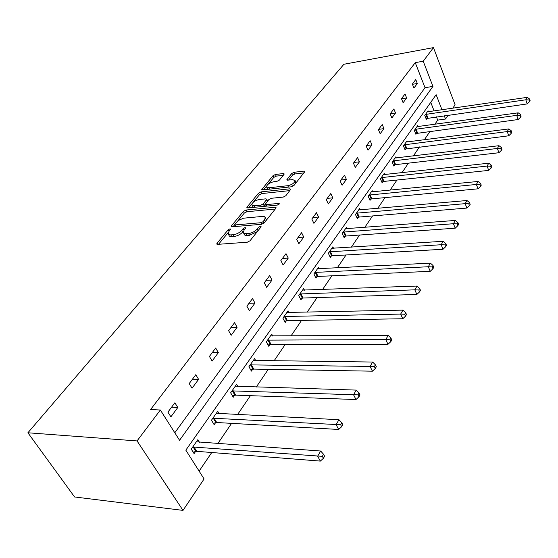 <?xml version="1.0" encoding="UTF-8"?>
<svg xmlns="http://www.w3.org/2000/svg" width="558" height="558" viewBox="0 0 558 558"><rect width="100%" height="100%" fill="white"/><g stroke="black" fill="none" stroke-linecap="round" stroke-linejoin="round"><path stroke-width="0.84" d="M230.029 228.829L228.187 229.791L217.083 243.19L216.762 243.888L217.634 244.355L247.299 242.214L250.019 240.784L260.9 227.099L261.095 226.653L260.433 226.311L258.556 227.294L257.168 229.038C254.866 231.542 252 233.042 248.568 233.544L244.718 233.69L243.309 232.826L244.097 230.098L245.701 227.915L245.067 227.587L243.211 228.557L241.802 230.287C239.494 232.763 236.655 234.248 233.293 234.744L229.84 234.925L228.18 234.053L229.01 231.319L230.635 229.15L230.029 228.829M283.973 174.473L284.217 173.936L283.304 173.552L275.415 174.48L272.96 175.763L261.786 189.497L262.672 189.901L291.457 186.784L294.003 185.451L304.891 171.522L303.936 171.118L294.143 172.269L291.653 173.566L286.847 179.753L287.775 180.157L292.636 179.613L295.175 180.722C294.352 183.115 291.876 184.775 287.747 185.709L268.816 187.781L266.424 186.714C267.261 184.342 269.709 182.682 273.776 181.748L276.887 181.392L279.384 180.094L283.973 174.473M174.793 432.771L425.029 87.69L415.25 62.642L423.215 61.22L433.468 47.611L343.923 64.261L27.9 432.778L74.577 496.962L183.003 510.389L204.089 478.959L185.828 450.16L436.133 94.686L441.978 109.814M415.25 62.642L150.597 409.523L160.355 410.011L137.052 440.932L27.9 432.778M246.015 210.031L243.448 211.377L231.598 225.676L231.298 226.325L232.17 226.778L261.562 224.302L264.234 222.907L275.826 208.315L276.091 207.716L275.143 207.262L246.015 210.031L246.887 211.719L244.32 213.065L237.645 221.142M247.138 206.927L258.507 193.208L261.018 191.896L289.839 188.813L290.795 189.239L285.836 195.725L283.255 197.079L271.369 198.285L268.803 199.631L265.322 204.186L266.243 204.626L278.665 203.412L279.328 203.726L277.319 205.093L247.738 207.953L246.859 207.527L247.138 206.927L247.668 207.96M418.144 126.603L417.726 125.571L414.329 130.426L415.905 134.318L416.666 133.222M396.32 157.977L395.838 156.84L392.169 162.078L393.857 166.061L394.673 164.875M372.73 191.91L372.172 190.648L368.203 196.325L370.01 200.385L370.896 199.108M347.16 228.717L346.504 227.315L342.187 233.481L344.133 237.631L345.102 236.236M319.35 268.789L318.576 267.219L313.868 273.943L315.968 278.177L317.021 276.656M288.995 312.592L288.061 310.806L282.906 318.172L285.187 322.489L286.338 320.829M255.731 360.663L254.594 358.62L248.931 366.711L251.407 371.112L252.676 369.284M219.141 413.666L217.725 411.295L211.461 420.237L214.174 424.708L215.569 422.692M199.115 471.119L211.761 452.51M217.822 443.596L231.584 423.362M237.541 414.594L250.403 395.671M256.255 387.057L268.293 369.347M274.055 360.873L285.333 344.279M290.997 335.951L301.571 320.39M307.144 312.194L317.07 297.588M322.545 289.532L331.877 275.812M337.262 267.882L346.03 254.985M351.331 247.18L359.582 235.044M364.799 227.371L372.563 215.946M377.703 208.385L385.013 197.63M390.07 190.187L396.961 180.046M401.948 172.722L408.442 163.159M413.352 155.947L419.476 146.928M424.31 139.821L430.092 131.311M434.856 124.301L437.695 120.123L436.412 116.831M434.117 110.958L430.748 102.337M199.443 442.271L197.839 439.697L191.248 449.113L194.086 453.619L195.565 451.492M237.882 386.499L236.613 384.302L230.663 392.804L233.251 397.24L234.583 395.322M272.75 336.055L271.725 334.144L266.319 341.866L268.698 346.218L269.905 344.481M304.508 290.195L303.664 288.521L298.739 295.552L300.922 299.827L302.024 298.244M333.551 248.317L332.84 246.838L328.334 253.269L330.357 257.461L331.361 256.01M360.203 209.927L359.603 208.601L355.467 214.516L357.343 218.617L358.264 217.285M384.755 174.605L384.239 173.412L380.423 178.86L382.167 182.878L383.025 181.65M407.438 141.99L406.991 140.909L403.462 145.945L405.094 149.879L405.882 148.749M428.453 111.788L428.07 110.798L424.791 115.478L426.319 119.328L427.051 118.268M433.468 47.611L455.091 104.778L452.775 108.231M448.123 115.164L445.535 119.028L444.252 115.715M437.695 120.123L445.535 119.028M160.355 410.011L179.564 440.29L432.938 86.406L423.215 61.22M137.052 440.932L183.003 510.389M425.029 87.69L432.938 86.406M417.321 83.505L413.938 88.08L412.362 84.105L415.759 79.536L417.321 83.505L412.446 84.307M406.629 97.971L403.113 102.721L401.481 98.703L405.017 93.96L406.629 97.971L401.509 98.773M395.517 113.002L391.862 117.94L390.175 113.874L393.85 108.943L395.517 113.002L390.244 113.783M383.967 128.626L380.165 133.76L378.422 129.644L382.237 124.525L383.967 128.626L378.631 129.365M371.949 144.878L367.994 150.228L366.188 146.063L370.163 140.728L371.949 144.878L366.543 145.582M359.436 161.806L355.313 167.379L353.444 163.166L357.58 157.607L359.436 161.806L353.967 162.462M346.399 179.439L342.103 185.249L340.157 180.994L344.474 175.198L346.399 179.439L340.861 180.046M332.798 197.839L328.313 203.9L326.297 199.597L330.803 193.542L332.798 197.839L327.197 198.383M318.604 217.041L313.917 223.374L311.817 219.015L316.526 212.703L318.604 217.041L312.933 217.522M303.768 237.101L298.872 243.727L296.689 239.326L301.613 232.714L303.768 237.101L298.028 237.52M288.256 258.089L283.129 265.022L280.848 260.572L286.01 253.653L288.256 258.089L282.446 258.438M272.011 280.067L266.64 287.328L264.269 282.829L269.667 275.582L272.011 280.067L266.131 280.325M254.978 303.099L249.349 310.715L246.873 306.168L252.537 298.565L254.978 303.099L249.035 303.266M237.115 327.267L231.2 335.267L228.613 330.678L234.562 322.691L237.115 327.267L231.096 327.337M218.345 352.656L212.124 361.068L209.417 356.429L215.674 348.032L218.345 352.656L212.256 352.614M198.599 379.363L192.05 388.222L189.211 383.541L195.802 374.697L198.599 379.363L192.447 379.203M177.8 407.493L170.901 416.833L167.923 412.111L174.87 402.785L177.8 407.493L171.585 407.2M228.613 234.534L229.345 236.097L230.454 236.606L231.772 236.655L230.859 234.932M243.428 231.117L242.709 232.009C240.4 234.486 237.569 235.971 234.207 236.466L231.772 236.655M243.734 233.307L244.474 234.904L245.632 235.427L246.992 235.476L246.085 233.739M257.329 231.591L249.482 235.288L246.992 235.476M228.25 232.519L218.52 244.292M275.24 209.055L246.887 211.719M234.751 224.651L233.056 226.701M234.953 224.135L234.744 224.588L235.357 224.902L261.137 222.698L262.999 221.721L264.443 219.915L265.294 217.697L264.506 216.692L262.699 216.392L243.539 218.192L238.922 220.201L234.953 224.135M234.862 224.811L235.72 226.478M265.845 220.877L266.201 219.65L265.664 218.596M248.61 207.869L251.874 203.921M253.29 202.205L259.344 194.875L258.507 193.208M289.916 190.599L261.855 193.563L259.344 194.875M265.475 204.493L266.292 206.16M259.24 199.52C255.076 200.461 252.565 202.184 251.686 204.681L254.071 205.811L260.753 205.163L263.327 203.816L266.808 199.269L265.894 198.843L259.24 199.52M252.097 205.477L253.444 207.402M262.846 206.495L264.185 205.511L263.327 203.816M265.322 204.109L264.185 205.511M267.659 201.04L267.512 200.671M266.787 187.453L267.986 189.322M290.844 186.846L294.736 184.531M295.775 183.226L295.628 181.671M303.991 172.889L294.945 173.95L292.462 175.247L288.57 180.074M283.29 175.31L276.231 176.133L273.769 177.416L268.168 184.196M266.515 186.191L263.536 189.804M193.131 452.106L196.73 451.324L320.341 461.096L317.648 456.214L320.676 451.024L196.374 441.79M192.733 446.993L322.336 456.346L323.41 458.306L324.61 456.221L323.542 454.268L322.336 456.346M320.676 451.024L323.542 454.268M323.41 458.306L320.341 461.096M213.302 423.278L216.72 422.511L338.664 429.465L336.097 424.617L338.957 419.714L216.33 413.283M212.87 418.221L340.652 424.757L341.67 426.696L342.807 424.729L341.789 422.79L340.652 424.757M338.957 419.714L341.789 422.79M341.67 426.696L338.664 429.465M232.463 395.887L235.713 395.134L355.997 399.542L353.549 394.736L356.262 390.098L235.295 386.192M232.002 390.893L357.971 394.876L358.947 396.801L360.022 394.945L359.052 393.02L357.971 394.876M356.262 390.098L359.052 393.02M358.947 396.801L355.997 399.542M250.681 369.821L253.785 369.089L372.409 371.189L370.08 366.432L372.646 362.037L253.332 360.419M250.2 364.89L370.08 366.432L374.383 366.578L375.311 368.489L376.329 366.725L375.401 364.82L374.383 366.578M372.646 362.037L375.401 364.82M375.311 368.489L372.409 371.189M268.028 344.997L270.993 344.279L387.984 344.3L385.759 339.585L388.194 335.414L270.525 335.867M267.54 340.129L385.759 339.585L389.944 339.738L390.83 341.629L391.8 339.955L390.914 338.064L389.944 339.738M388.194 335.414L390.914 338.064M390.83 341.629L387.984 344.3M284.573 321.324L287.412 320.62L402.785 318.751L400.651 314.084L402.967 310.122L286.917 312.445M284.071 316.512L400.651 314.084L404.731 314.245L405.575 316.114L406.496 314.517L405.652 312.654L404.731 314.245M402.967 310.122L405.652 312.654M405.575 316.114L402.785 318.751M300.357 298.725L303.085 298.028L416.854 294.457L414.817 289.839L417.021 286.059L302.569 290.083M299.848 293.968L414.817 289.839L418.786 289.993L419.602 291.848L420.474 290.327L419.665 288.479L418.786 289.993M417.021 286.059L419.665 288.479M419.602 291.848L416.854 294.457M315.444 277.124L318.06 276.44L430.26 271.314L428.3 266.745L430.399 263.146L317.53 268.712M314.928 272.43L428.3 266.745L432.178 266.905L432.952 268.733L433.789 267.289L433.015 265.462L432.178 266.905M430.399 263.146L433.015 265.462M432.952 268.733L430.26 271.314M329.869 256.457L332.387 255.787L443.038 249.252L441.155 244.732L443.164 241.3L331.843 248.268M329.353 251.825L441.155 244.732L444.935 244.892L445.689 246.706L446.484 245.325L445.737 243.518L444.935 244.892M443.164 241.3L445.737 243.518M445.689 246.706L443.038 249.252M343.686 236.669L346.106 236.013L455.23 228.187L453.424 223.723L455.342 220.445L345.548 228.689M343.163 232.093L453.424 223.723L457.121 223.884L457.839 225.676L458.599 224.358L457.881 222.572L457.121 223.884M455.342 220.445L457.881 222.572M457.839 225.676L455.23 228.187M356.918 217.697L359.254 217.055L466.886 208.064L465.149 203.649L466.983 200.517L358.682 209.92M356.395 213.184L465.149 203.649L468.755 203.816L469.452 205.581L470.178 204.326L469.487 202.561L468.755 203.816M466.983 200.517L469.487 202.561M469.452 205.581L466.886 208.064M369.612 199.506L371.872 198.871L478.032 188.82L476.365 184.454L478.115 181.455L371.286 191.91M369.096 195.049L476.365 184.454L479.887 184.621L480.557 186.365L481.247 185.165L480.584 183.415L479.887 184.621M478.115 181.455L480.584 183.415M480.557 186.365L478.032 188.82M381.805 182.034L383.988 181.413L488.71 170.392L487.099 166.075L488.773 163.201L383.388 174.626M381.281 177.632L487.099 166.075L490.545 166.242L491.186 167.972L491.849 166.821L491.214 165.091L490.545 166.242M488.773 163.201L491.214 165.091M491.186 167.972L488.71 170.392M393.509 165.245L395.622 164.638L498.936 152.732L497.38 148.463L498.991 145.708L395.022 158.012M392.992 160.906L497.38 148.463L500.756 148.63L501.37 150.339L502.012 149.237L501.391 147.528L500.756 148.63M498.991 145.708L501.391 147.528M501.37 150.339L498.936 152.732M404.773 149.105L508.743 135.796L507.243 131.576L508.784 128.933L406.203 142.032M404.257 144.815L507.243 131.576L510.549 131.744L511.142 133.432L511.756 132.372L511.163 130.684L510.549 131.744M508.784 128.933L511.163 130.684M511.142 133.432L508.743 135.796M415.605 133.564L518.159 119.531L516.715 115.367L518.194 112.828L416.972 126.652M415.096 129.33L516.715 115.367L519.944 115.534L520.523 117.201L521.109 116.183L520.537 114.516L519.944 115.534M518.194 112.828L520.537 114.516M520.523 117.201L518.159 119.531M426.033 118.603L527.212 103.914L525.81 99.791L527.233 97.35L427.337 111.844M425.531 114.425L525.81 99.791L528.977 99.959L529.535 101.612L530.1 100.628L529.542 98.982L528.977 99.959M527.233 97.35L529.542 98.982M529.535 101.612L527.212 103.914M229.003 231.333L228.187 229.791M259.414 228.961L258.556 227.294M244.048 230.161L243.211 228.557M234.207 236.466L233.293 234.744M242.709 232.009L241.802 230.287M249.482 235.288L248.568 233.544M258.026 230.712L257.168 229.038M217.711 244.355L217.083 243.19M275.729 208.441L275.143 207.262M232.177 226.778L231.598 225.676M244.32 213.065L243.448 211.377M236.174 226.443L235.357 224.902M261.925 224.246L261.137 222.698M263.815 223.326L262.999 221.721M265.287 221.575L264.443 219.915M261.855 193.563L261.018 191.896M290.404 189.978L289.839 188.813M266.982 206.097L266.243 204.626M279.07 204.228L278.665 203.412M254.811 207.269L254.071 205.811M261.493 206.627L260.753 205.163M267.338 201.431L266.55 199.855M269.5 189.162L268.816 187.781M288.423 187.111L287.747 185.709M287.551 180.178L287.091 179.216M292.462 175.247L291.653 173.566M294.945 173.95L294.143 172.269M304.48 172.269L303.936 171.118M262.532 189.908L262.044 188.932M273.769 177.416L272.96 175.763M276.231 176.133L275.415 174.48M283.834 174.64L283.304 173.552M195.921 451.408L193.089 446.902M196.73 451.324L193.905 446.819M215.925 422.601L213.219 418.13M216.72 422.511L214.021 418.04M234.932 395.231L232.344 390.802M235.713 395.134L233.132 390.698M253.011 369.194L250.542 364.799M253.785 369.089L251.316 364.695M270.239 344.391L267.868 340.038M270.993 344.279L268.628 339.92M286.666 320.738L284.392 316.421M287.412 320.62L285.145 316.302M302.345 298.153L300.169 293.878M303.085 298.028L300.901 293.752M317.335 276.566L315.242 272.339M318.06 276.44L315.968 272.206M331.675 255.92L329.659 251.735M332.387 255.787L330.371 251.602M345.402 236.146L343.463 232.002M346.106 236.013L344.167 231.863M358.564 217.195L356.695 213.093M359.254 217.055L357.392 212.954M371.189 199.018L369.389 194.958M371.872 198.871L370.073 194.812M383.311 181.559L381.574 177.542M383.988 181.413L382.244 177.395M394.959 164.784L393.278 160.816M395.622 164.638L393.941 160.662M406.161 148.658L404.536 144.724M406.817 148.505L405.192 144.578M416.938 133.132L415.368 129.247M417.586 132.985L416.017 129.093M427.323 118.184L425.803 114.334M427.958 118.031L426.438 114.181M216.957 244.237L216.762 243.888M266.201 219.65L265.315 217.92M267.659 200.964L266.808 199.269M295.991 182.417L295.175 180.722"/></g></svg>
